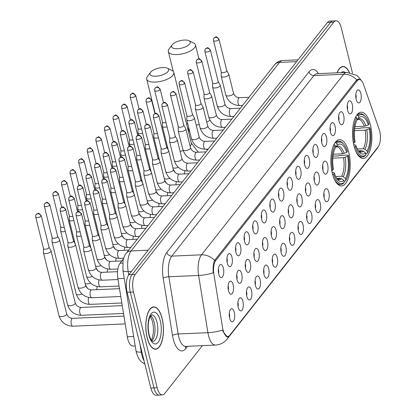 <?xml version="1.0" encoding="UTF-8"?>
<svg xmlns="http://www.w3.org/2000/svg" width="416" height="416" viewBox="0 0 416 416"><rect width="100%" height="100%" fill="white"/><g stroke="black" fill="none" stroke-linecap="round" stroke-linejoin="round"><path stroke-width="0.62" d="M348.764 152.381A23.14 9.63 87.5 0 0 339.524 139.703A23.14 9.63 87.5 0 0 332.322 173.264A23.14 9.63 87.5 0 0 341.562 185.936A23.14 9.63 87.5 0 0 348.764 152.381M370.417 124.873A23.14 9.63 87.5 0 0 361.176 112.2A23.14 9.63 87.5 0 0 353.974 145.756A23.14 9.63 87.5 0 0 363.215 158.434A23.14 9.63 87.5 0 0 370.417 124.873M347.599 110.271A6.547 2.725 -92.5 0 1 348.899 101.057A6.547 2.725 -92.5 0 1 352.253 104.359A6.547 2.725 -92.5 0 1 352.196 111.436A6.547 2.725 -92.5 0 1 349.456 113.641A6.547 2.725 -92.5 0 1 347.599 110.271M347.438 109.517A3.931 1.638 87.5 0 0 347.355 105.716A3.931 1.638 87.5 0 0 347.251 105.347M339.009 121.186A6.547 2.725 -92.5 0 1 340.309 111.977A6.547 2.725 -92.5 0 1 343.658 115.279A6.547 2.725 -92.5 0 1 343.606 122.351A6.547 2.725 -92.5 0 1 340.86 124.556A6.547 2.725 -92.5 0 1 339.009 121.186M338.842 120.432A3.931 1.638 87.5 0 0 338.764 116.636A3.931 1.638 87.5 0 0 338.66 116.262M330.413 132.106A6.547 2.725 -92.5 0 1 331.713 122.892A6.547 2.725 -92.5 0 1 335.067 126.194A6.547 2.725 -92.5 0 1 335.01 133.271A6.547 2.725 -92.5 0 1 332.27 135.47A6.547 2.725 -92.5 0 1 330.413 132.106M330.252 131.347A3.931 1.638 87.5 0 0 330.169 127.551A3.931 1.638 87.5 0 0 330.065 127.176M321.823 143.021A6.547 2.725 -92.5 0 1 323.123 133.806A6.547 2.725 -92.5 0 1 326.472 137.108A6.547 2.725 -92.5 0 1 326.42 144.186A6.547 2.725 -92.5 0 1 323.674 146.39A6.547 2.725 -92.5 0 1 321.823 143.021M321.656 142.262A3.931 1.638 87.5 0 0 321.578 138.466A3.931 1.638 87.5 0 0 321.474 138.091M313.227 153.936A6.547 2.725 -92.5 0 1 314.527 144.721A6.547 2.725 -92.5 0 1 317.881 148.023A6.547 2.725 -92.5 0 1 317.824 155.1A6.547 2.725 -92.5 0 1 315.084 157.305A6.547 2.725 -92.5 0 1 313.227 153.936M313.066 153.182A3.931 1.638 87.5 0 0 312.983 149.38A3.931 1.638 87.5 0 0 312.879 149.006M304.637 164.85A6.547 2.725 -92.5 0 1 305.937 155.636A6.547 2.725 -92.5 0 1 309.286 158.938A6.547 2.725 -92.5 0 1 309.228 166.015A6.547 2.725 -92.5 0 1 306.488 168.22A6.547 2.725 -92.5 0 1 304.637 164.85M304.47 164.096A3.931 1.638 87.5 0 0 304.392 160.295A3.931 1.638 87.5 0 0 304.288 159.926M296.041 175.765A6.547 2.725 -92.5 0 1 297.341 166.551A6.547 2.725 -92.5 0 1 300.695 169.858A6.547 2.725 -92.5 0 1 300.638 176.93A6.547 2.725 -92.5 0 1 297.898 179.135A6.547 2.725 -92.5 0 1 296.041 175.765M295.88 175.011A3.931 1.638 87.5 0 0 295.797 171.21A3.931 1.638 87.5 0 0 295.693 170.841M287.451 186.68A6.547 2.725 -92.5 0 1 288.751 177.471A6.547 2.725 -92.5 0 1 292.1 180.773A6.547 2.725 -92.5 0 1 292.042 187.845A6.547 2.725 -92.5 0 1 289.302 190.05A6.547 2.725 -92.5 0 1 287.451 186.68M287.284 185.926A3.931 1.638 87.5 0 0 287.206 182.13A3.931 1.638 87.5 0 0 287.102 181.756M278.855 197.6A6.547 2.725 -92.5 0 1 280.155 188.386A6.547 2.725 -92.5 0 1 283.509 191.688A6.547 2.725 -92.5 0 1 283.452 198.765A6.547 2.725 -92.5 0 1 280.712 200.964A6.547 2.725 -92.5 0 1 278.855 197.6M278.694 196.841A3.931 1.638 87.5 0 0 278.611 193.045A3.931 1.638 87.5 0 0 278.507 192.67M270.265 208.515A6.547 2.725 -92.5 0 1 271.565 199.3A6.547 2.725 -92.5 0 1 274.914 202.602A6.547 2.725 -92.5 0 1 274.856 209.68A6.547 2.725 -92.5 0 1 272.116 211.884A6.547 2.725 -92.5 0 1 270.265 208.515M270.098 207.756A3.931 1.638 87.5 0 0 270.02 203.96A3.931 1.638 87.5 0 0 269.916 203.585M261.669 219.43A6.547 2.725 -92.5 0 1 262.969 210.215A6.547 2.725 -92.5 0 1 266.323 213.517A6.547 2.725 -92.5 0 1 266.266 220.594A6.547 2.725 -92.5 0 1 263.526 222.799A6.547 2.725 -92.5 0 1 261.669 219.43M261.508 218.676A3.931 1.638 87.5 0 0 261.425 214.874A3.931 1.638 87.5 0 0 261.321 214.5M253.079 230.344A6.547 2.725 -92.5 0 1 254.379 221.13A6.547 2.725 -92.5 0 1 257.728 224.432A6.547 2.725 -92.5 0 1 257.67 231.509A6.547 2.725 -92.5 0 1 254.93 233.714A6.547 2.725 -92.5 0 1 253.079 230.344M252.912 229.59A3.931 1.638 87.5 0 0 252.834 225.789A3.931 1.638 87.5 0 0 252.73 225.42M244.483 241.259A6.547 2.725 -92.5 0 1 245.783 232.05A6.547 2.725 -92.5 0 1 249.137 235.352A6.547 2.725 -92.5 0 1 249.08 242.424A6.547 2.725 -92.5 0 1 246.34 244.629A6.547 2.725 -92.5 0 1 244.483 241.259M244.322 240.505A3.931 1.638 87.5 0 0 244.239 236.709A3.931 1.638 87.5 0 0 244.135 236.335M235.893 252.179A6.547 2.725 -92.5 0 1 237.193 242.965A6.547 2.725 -92.5 0 1 240.542 246.267A6.547 2.725 -92.5 0 1 240.484 253.339A6.547 2.725 -92.5 0 1 237.744 255.544A6.547 2.725 -92.5 0 1 235.893 252.179M235.726 251.42A3.931 1.638 87.5 0 0 235.648 247.624A3.931 1.638 87.5 0 0 235.544 247.25M227.297 263.094A6.547 2.725 -92.5 0 1 228.597 253.88A6.547 2.725 -92.5 0 1 231.951 257.182A6.547 2.725 -92.5 0 1 231.894 264.259A6.547 2.725 -92.5 0 1 229.154 266.458A6.547 2.725 -92.5 0 1 227.297 263.094M227.136 262.335A3.931 1.638 87.5 0 0 227.053 258.539A3.931 1.638 87.5 0 0 226.949 258.164M218.707 274.009A6.547 2.725 -92.5 0 1 220.007 264.794A6.547 2.725 -92.5 0 1 223.356 268.096A6.547 2.725 -92.5 0 1 223.298 275.174A6.547 2.725 -92.5 0 1 220.558 277.378A6.547 2.725 -92.5 0 1 218.707 274.009M218.54 273.25A3.931 1.638 87.5 0 0 218.462 269.454A3.931 1.638 87.5 0 0 218.358 269.079M356.195 99.356A6.547 2.725 -92.5 0 1 357.495 90.142A6.547 2.725 -92.5 0 1 360.849 93.444A6.547 2.725 -92.5 0 1 360.792 100.521A6.547 2.725 -92.5 0 1 358.046 102.726A6.547 2.725 -92.5 0 1 356.195 99.356M356.028 98.602A3.931 1.638 87.5 0 0 355.95 94.801A3.931 1.638 87.5 0 0 355.846 94.427M322.993 170.586A6.547 2.725 -92.5 0 1 324.298 161.372A6.547 2.725 -92.5 0 1 327.647 164.674A6.547 2.725 -92.5 0 1 327.59 171.751A6.547 2.725 -92.5 0 1 324.849 173.95A6.547 2.725 -92.5 0 1 322.993 170.586M322.832 169.827A3.931 1.638 87.5 0 0 322.754 166.031A3.931 1.638 87.5 0 0 322.65 165.656M314.402 181.501A6.547 2.725 -92.5 0 1 315.702 172.286A6.547 2.725 -92.5 0 1 319.056 175.588A6.547 2.725 -92.5 0 1 318.999 182.666A6.547 2.725 -92.5 0 1 316.259 184.87A6.547 2.725 -92.5 0 1 314.402 181.501M314.241 180.747A3.931 1.638 87.5 0 0 314.158 176.946A3.931 1.638 87.5 0 0 314.054 176.571M305.807 192.416A6.547 2.725 -92.5 0 1 307.112 183.201A6.547 2.725 -92.5 0 1 310.461 186.503A6.547 2.725 -92.5 0 1 310.404 193.58A6.547 2.725 -92.5 0 1 307.663 195.785A6.547 2.725 -92.5 0 1 305.807 192.416M305.646 191.662A3.931 1.638 87.5 0 0 305.568 187.86A3.931 1.638 87.5 0 0 305.464 187.486M297.216 203.33A6.547 2.725 -92.5 0 1 298.516 194.116A6.547 2.725 -92.5 0 1 301.87 197.423A6.547 2.725 -92.5 0 1 301.813 204.495A6.547 2.725 -92.5 0 1 299.073 206.7A6.547 2.725 -92.5 0 1 297.216 203.33M297.055 202.576A3.931 1.638 87.5 0 0 296.972 198.775A3.931 1.638 87.5 0 0 296.868 198.406M288.621 214.245A6.547 2.725 -92.5 0 1 289.926 205.036A6.547 2.725 -92.5 0 1 293.275 208.338A6.547 2.725 -92.5 0 1 293.218 215.41A6.547 2.725 -92.5 0 1 290.477 217.615A6.547 2.725 -92.5 0 1 288.621 214.245M288.46 213.491A3.931 1.638 87.5 0 0 288.382 209.695A3.931 1.638 87.5 0 0 288.278 209.321M280.03 225.165A6.547 2.725 -92.5 0 1 281.33 215.951A6.547 2.725 -92.5 0 1 284.684 219.253A6.547 2.725 -92.5 0 1 284.627 226.33A6.547 2.725 -92.5 0 1 281.887 228.53A6.547 2.725 -92.5 0 1 280.03 225.165M279.869 224.406A3.931 1.638 87.5 0 0 279.786 220.61A3.931 1.638 87.5 0 0 279.682 220.236M271.435 236.08A6.547 2.725 -92.5 0 1 272.74 226.866A6.547 2.725 -92.5 0 1 276.089 230.168A6.547 2.725 -92.5 0 1 276.032 237.245A6.547 2.725 -92.5 0 1 273.291 239.45A6.547 2.725 -92.5 0 1 271.435 236.08M271.274 235.321A3.931 1.638 87.5 0 0 271.196 231.525A3.931 1.638 87.5 0 0 271.092 231.15M262.844 246.995A6.547 2.725 -92.5 0 1 264.144 237.78A6.547 2.725 -92.5 0 1 267.498 241.082A6.547 2.725 -92.5 0 1 267.441 248.16A6.547 2.725 -92.5 0 1 264.701 250.364A6.547 2.725 -92.5 0 1 262.844 246.995M262.683 246.241A3.931 1.638 87.5 0 0 262.6 242.44A3.931 1.638 87.5 0 0 262.496 242.065M254.249 257.91A6.547 2.725 -92.5 0 1 255.554 248.695A6.547 2.725 -92.5 0 1 258.903 251.997A6.547 2.725 -92.5 0 1 258.846 259.074A6.547 2.725 -92.5 0 1 256.105 261.279A6.547 2.725 -92.5 0 1 254.249 257.91M254.088 257.156A3.931 1.638 87.5 0 0 254.01 253.354A3.931 1.638 87.5 0 0 253.906 252.985M245.658 268.824A6.547 2.725 -92.5 0 1 246.958 259.615A6.547 2.725 -92.5 0 1 250.312 262.917A6.547 2.725 -92.5 0 1 250.255 269.989A6.547 2.725 -92.5 0 1 247.515 272.194A6.547 2.725 -92.5 0 1 245.658 268.824M245.497 268.07A3.931 1.638 87.5 0 0 245.414 264.274A3.931 1.638 87.5 0 0 245.31 263.9M237.063 279.739A6.547 2.725 -92.5 0 1 238.368 270.53A6.547 2.725 -92.5 0 1 241.717 273.832A6.547 2.725 -92.5 0 1 241.66 280.904A6.547 2.725 -92.5 0 1 238.919 283.109A6.547 2.725 -92.5 0 1 237.063 279.739M236.902 278.985A3.931 1.638 87.5 0 0 236.824 275.189A3.931 1.638 87.5 0 0 236.72 274.815M228.472 290.659A6.547 2.725 -92.5 0 1 229.772 281.445A6.547 2.725 -92.5 0 1 233.126 284.747A6.547 2.725 -92.5 0 1 233.069 291.824A6.547 2.725 -92.5 0 1 230.329 294.024A6.547 2.725 -92.5 0 1 228.472 290.659M228.311 289.9A3.931 1.638 87.5 0 0 228.228 286.104A3.931 1.638 87.5 0 0 228.124 285.73M324.168 198.151A6.547 2.725 -92.5 0 1 325.473 188.937A6.547 2.725 -92.5 0 1 328.822 192.239A6.547 2.725 -92.5 0 1 328.765 199.316A6.547 2.725 -92.5 0 1 326.024 201.516A6.547 2.725 -92.5 0 1 324.168 198.151M324.007 197.392A3.931 1.638 87.5 0 0 323.929 193.596A3.931 1.638 87.5 0 0 323.825 193.222M315.578 209.066A6.547 2.725 -92.5 0 1 316.878 199.852A6.547 2.725 -92.5 0 1 320.232 203.154A6.547 2.725 -92.5 0 1 320.174 210.231A6.547 2.725 -92.5 0 1 317.434 212.436A6.547 2.725 -92.5 0 1 315.578 209.066M315.411 208.307A3.931 1.638 87.5 0 0 315.333 204.511A3.931 1.638 87.5 0 0 315.229 204.136M306.982 219.981A6.547 2.725 -92.5 0 1 308.287 210.766A6.547 2.725 -92.5 0 1 311.636 214.068A6.547 2.725 -92.5 0 1 311.579 221.146A6.547 2.725 -92.5 0 1 308.838 223.35A6.547 2.725 -92.5 0 1 306.982 219.981M306.821 219.227A3.931 1.638 87.5 0 0 306.743 215.426A3.931 1.638 87.5 0 0 306.639 215.051M298.392 230.896A6.547 2.725 -92.5 0 1 299.692 221.681A6.547 2.725 -92.5 0 1 303.046 224.988A6.547 2.725 -92.5 0 1 302.988 232.06A6.547 2.725 -92.5 0 1 300.248 234.265A6.547 2.725 -92.5 0 1 298.392 230.896M298.225 230.142A3.931 1.638 87.5 0 0 298.147 226.34A3.931 1.638 87.5 0 0 298.043 225.971M289.796 241.81A6.547 2.725 -92.5 0 1 291.101 232.601A6.547 2.725 -92.5 0 1 294.45 235.903A6.547 2.725 -92.5 0 1 294.393 242.975A6.547 2.725 -92.5 0 1 291.652 245.18A6.547 2.725 -92.5 0 1 289.796 241.81M289.635 241.056A3.931 1.638 87.5 0 0 289.557 237.26A3.931 1.638 87.5 0 0 289.453 236.886M281.206 252.73A6.547 2.725 -92.5 0 1 282.506 243.516A6.547 2.725 -92.5 0 1 285.86 246.818A6.547 2.725 -92.5 0 1 285.802 253.895A6.547 2.725 -92.5 0 1 283.062 256.095A6.547 2.725 -92.5 0 1 281.206 252.73M281.039 251.971A3.931 1.638 87.5 0 0 280.961 248.175A3.931 1.638 87.5 0 0 280.857 247.801M272.61 263.645A6.547 2.725 -92.5 0 1 273.915 254.431A6.547 2.725 -92.5 0 1 277.264 257.733A6.547 2.725 -92.5 0 1 277.207 264.81A6.547 2.725 -92.5 0 1 274.466 267.015A6.547 2.725 -92.5 0 1 272.61 263.645M272.449 262.886A3.931 1.638 87.5 0 0 272.371 259.09A3.931 1.638 87.5 0 0 272.267 258.716M264.02 274.56A6.547 2.725 -92.5 0 1 265.32 265.346A6.547 2.725 -92.5 0 1 268.674 268.648A6.547 2.725 -92.5 0 1 268.616 275.725A6.547 2.725 -92.5 0 1 265.876 277.93A6.547 2.725 -92.5 0 1 264.02 274.56M263.853 273.806A3.931 1.638 87.5 0 0 263.775 270.005A3.931 1.638 87.5 0 0 263.671 269.63M255.424 285.475A6.547 2.725 -92.5 0 1 256.729 276.26A6.547 2.725 -92.5 0 1 260.078 279.562A6.547 2.725 -92.5 0 1 260.021 286.64A6.547 2.725 -92.5 0 1 257.28 288.844A6.547 2.725 -92.5 0 1 255.424 285.475M255.263 284.721A3.931 1.638 87.5 0 0 255.18 280.92A3.931 1.638 87.5 0 0 255.081 280.55M246.834 296.39A6.547 2.725 -92.5 0 1 248.134 287.175A6.547 2.725 -92.5 0 1 251.488 290.482A6.547 2.725 -92.5 0 1 251.43 297.554A6.547 2.725 -92.5 0 1 248.69 299.759A6.547 2.725 -92.5 0 1 246.834 296.39M246.667 295.636A3.931 1.638 87.5 0 0 246.589 291.834A3.931 1.638 87.5 0 0 246.485 291.465M238.238 307.304A6.547 2.725 -92.5 0 1 239.543 298.095A6.547 2.725 -92.5 0 1 242.892 301.397A6.547 2.725 -92.5 0 1 242.835 308.469A6.547 2.725 -92.5 0 1 240.094 310.674A6.547 2.725 -92.5 0 1 238.238 307.304M238.077 306.55A3.931 1.638 87.5 0 0 237.994 302.754A3.931 1.638 87.5 0 0 237.895 302.38M229.648 318.224A6.547 2.725 -92.5 0 1 230.948 309.01A6.547 2.725 -92.5 0 1 234.302 312.312A6.547 2.725 -92.5 0 1 234.244 319.389A6.547 2.725 -92.5 0 1 231.504 321.589A6.547 2.725 -92.5 0 1 229.648 318.224M229.481 317.465A3.931 1.638 87.5 0 0 229.403 313.669A3.931 1.638 87.5 0 0 229.299 313.295M379.179 129.303A11.788 4.909 -92.5 0 1 379.694 131.045A11.788 4.909 -92.5 0 1 378.108 146.874L229.819 335.239A11.788 4.909 -92.5 0 1 227.739 336.508A11.788 4.909 -92.5 0 1 222.643 328.146L213.886 274.305A11.788 4.909 -92.5 0 1 215.862 260.38L357.198 80.839A11.788 4.909 -92.5 0 1 359.278 79.57A11.788 4.909 -92.5 0 1 363.47 84.287L379.179 129.303M135.21 345.951L132.98 346.05A13.099 5.455 -92.5 0 1 127.322 336.757L117.874 278.678A13.099 5.455 -92.5 0 1 120.068 263.208L123.432 258.929M349.45 72.493A21.174 8.814 87.5 0 0 342.93 66.513A21.174 8.814 87.5 0 0 337.043 72.805M162.146 318.495A21.174 8.814 87.5 0 0 153.696 306.899A21.174 8.814 87.5 0 0 147.103 337.61A21.174 8.814 87.5 0 0 155.558 349.206A21.174 8.814 87.5 0 0 162.146 318.495M229.2 335.858L227.458 337.111L223.075 331.604L222.57 330.044A15.283 3.786 170.8 0 1 207.912 332.675L198.604 275.444A17.462 7.27 -92.5 0 1 201.526 254.816L343.668 74.256A15.283 12.511 38.2 0 1 356.751 79.846L358.556 79.113L360.568 79.919M352.513 73.206L341.318 27.976A13.099 5.455 87.5 0 0 336.086 20.8L329.742 21.081A13.099 5.455 87.5 0 0 327.428 22.49L128.892 274.69A13.099 5.455 87.5 0 0 127.124 292.282L150.821 388.024L153.993 387.889A13.099 5.455 87.5 0 0 159.224 395.06A13.099 5.455 87.5 0 1 153.993 387.889L130.302 292.141L153.993 387.889L157.165 387.748A13.099 5.455 87.5 0 0 162.396 394.919A13.099 5.455 87.5 0 0 164.71 393.51L202.394 345.639M128.892 274.69L132.064 274.555A13.099 5.455 87.5 0 0 130.302 292.141A13.099 5.455 87.5 0 1 132.064 274.555L330.606 22.35L132.064 274.555L135.236 274.414A13.099 5.455 87.5 0 0 133.474 292.001L157.165 387.748M332.914 20.94A13.099 5.455 87.5 0 0 330.606 22.35A13.099 5.455 87.5 0 1 332.914 20.94M214.614 260.411A15.283 12.511 -141.8 0 0 201.526 254.816L171.782 256.126A17.462 7.27 87.5 0 0 168.86 276.754L198.604 275.444A15.283 3.786 170.8 0 0 213.21 272.828C212.831 267.649 213.299 263.51 214.614 260.411L356.751 79.846M336.086 20.8A13.099 5.455 87.5 0 0 333.778 22.209L135.236 274.414M150.821 388.024A13.099 5.455 87.5 0 0 156.052 395.2L162.396 394.919M349.315 72.472A20.956 8.726 87.5 0 0 342.935 66.732A20.956 8.726 87.5 0 0 337.173 72.8M147.181 337.511A20.956 8.726 87.5 0 0 155.548 348.988A20.956 8.726 87.5 0 0 162.074 318.594A20.956 8.726 87.5 0 0 153.702 307.117A20.956 8.726 87.5 0 0 147.181 337.511M172.208 44.767A9.604 3.801 -13.9 0 0 172.13 44.876A9.604 3.801 -13.9 0 0 177.632 48.714A9.604 3.801 -13.9 0 0 189.66 44.002A9.604 3.801 -13.9 0 0 188.958 40.711A9.604 3.801 -13.9 0 0 180.138 40.664A9.604 3.801 -13.9 0 0 172.208 44.767M188.958 40.711L193.565 42.936A13.972 5.528 166.1 0 1 195.463 44.923A13.972 5.528 166.1 0 1 194.589 47.715A13.972 5.528 166.1 0 1 180.029 54.278A13.972 5.528 166.1 0 1 168.34 51.631A13.972 5.528 166.1 0 1 169.088 48.994A13.972 5.528 166.1 0 1 169.208 48.833M354.936 126.693L364.203 126.287L368.342 124.956A18.772 7.816 87.5 0 0 358.857 117.707L358.415 115.908L357.427 115.159L356.72 115.19M354.645 128.632L360.09 128.393L361.052 127.946L369.538 127.572L370.022 127.936A20.784 8.653 87.5 0 1 367.531 152.755L366.933 153.572L365.711 153.624M355.17 149.687A21.653 9.017 87.5 0 0 362.357 156.983A21.653 9.017 87.5 0 0 365.383 155.542L365.981 154.726A20.784 8.653 87.5 0 1 355.337 146.588L354.229 147.02M353.267 143.13L354.375 142.698A20.784 8.653 87.5 0 1 356.86 117.879L355.878 117.13A21.653 9.017 87.5 0 0 353.933 121.618M355.878 117.13L355.576 117.14M368.342 124.956L369.06 124.041A20.784 8.653 87.5 0 0 365.342 116.683L364.681 115.934A21.653 9.017 87.5 0 0 360.448 113.719A21.653 9.017 87.5 0 0 357.427 115.159M365.342 116.683A20.784 8.653 87.5 0 0 358.415 115.908M355.337 146.588L356.054 145.678A18.772 7.816 87.5 0 0 359.356 152.147A18.772 7.816 87.5 0 0 365.534 152.922L365.981 154.726M356.86 117.879L357.308 119.678A18.772 7.816 87.5 0 0 355.092 141.783L354.375 142.698M365.534 152.922L363.298 151.221L361.754 150.712L358.384 150.857M353.714 144.628L354.962 144.856L356.054 145.678M358.857 117.707L357.276 119.813L358.285 119.319A16.156 6.724 87.5 0 1 364.203 126.287M367.531 152.755L367.084 150.951A18.772 7.816 87.5 0 0 369.304 128.846L370.022 127.936M357.349 149.001L363.303 148.741L364.848 149.256L367.084 150.951M369.304 128.846L365.165 130.177L354.453 130.65M150.556 72.275A9.604 3.801 -13.9 0 0 150.478 72.384A9.604 3.801 -13.9 0 0 155.979 76.222A9.604 3.801 -13.9 0 0 168.007 71.505A9.604 3.801 -13.9 0 0 167.305 68.219A9.604 3.801 -13.9 0 0 158.486 68.172A9.604 3.801 -13.9 0 0 150.556 72.275M167.305 68.219L171.912 70.439A13.972 5.528 166.1 0 1 173.81 72.426A13.972 5.528 166.1 0 1 172.936 75.223A13.972 5.528 166.1 0 1 158.376 81.786A13.972 5.528 166.1 0 1 146.682 79.139A13.972 5.528 166.1 0 1 147.436 76.497A13.972 5.528 166.1 0 1 147.555 76.341M333.284 154.201L342.55 153.795L346.684 152.459A18.772 7.816 87.5 0 0 337.204 145.215L336.757 143.411L335.774 142.667L335.067 142.693M332.992 156.135L338.437 155.896L339.399 155.454L347.885 155.08L348.369 155.438A20.784 8.653 87.5 0 1 345.878 180.258L345.28 181.08L344.058 181.132M333.518 177.195A21.653 9.017 87.5 0 0 340.704 184.491A21.653 9.017 87.5 0 0 343.73 183.05L344.328 182.229A20.784 8.653 87.5 0 1 333.684 174.096L332.576 174.528M331.614 170.633L332.722 170.201A20.784 8.653 87.5 0 1 335.208 145.382L334.22 144.633A21.653 9.017 87.5 0 0 332.28 149.12M334.22 144.633L333.923 144.648M346.684 152.459L347.407 151.549A20.784 8.653 87.5 0 0 343.689 144.191L343.028 143.442A21.653 9.017 87.5 0 0 338.796 141.222A21.653 9.017 87.5 0 0 335.774 142.667M343.689 144.191A20.784 8.653 87.5 0 0 336.757 143.411M333.684 174.096L334.402 173.181A18.772 7.816 87.5 0 0 337.704 179.655A18.772 7.816 87.5 0 0 343.881 180.43L344.328 182.229M335.208 145.382L335.655 147.186A18.772 7.816 87.5 0 0 333.44 169.291L332.722 170.201M343.881 180.43L341.645 178.729L340.101 178.214L336.731 178.365M332.062 172.136L333.31 172.359L334.402 173.181M337.204 145.215L335.618 147.316L336.632 146.822A16.156 6.724 87.5 0 1 342.55 153.795M345.878 180.258L345.431 178.459A18.772 7.816 87.5 0 0 347.651 156.354L348.369 155.438M335.691 176.509L341.65 176.244L343.195 176.758L345.431 178.459M347.651 156.354L343.512 157.685L332.8 158.158M138.044 128.492L137.946 132.538A3.931 1.555 -13.9 0 0 137.961 132.704A3.931 1.555 -13.9 0 0 140.379 133.536A3.931 1.555 -13.9 0 0 142.62 133.141M138.044 128.43A2.839 1.123 -13.9 0 0 138.06 128.549A2.839 1.123 -13.9 0 0 139.807 129.147A2.839 1.123 -13.9 0 0 141.549 128.825M129.449 139.407L129.35 143.452A3.931 1.555 -13.9 0 0 129.371 143.619A3.931 1.555 -13.9 0 0 131.789 144.451A3.931 1.555 -13.9 0 0 134.025 144.056M129.454 139.344A2.839 1.123 -13.9 0 0 129.464 139.464A2.839 1.123 -13.9 0 0 131.212 140.067A2.839 1.123 -13.9 0 0 132.959 139.74M120.858 150.322L120.76 154.367A3.931 1.555 -13.9 0 0 120.775 154.534A3.931 1.555 -13.9 0 0 123.193 155.366A3.931 1.555 -13.9 0 0 125.434 154.976M120.858 150.259A2.839 1.123 -13.9 0 0 120.874 150.384A2.839 1.123 -13.9 0 0 122.621 150.982A2.839 1.123 -13.9 0 0 124.363 150.66M112.263 161.236L112.164 165.282A3.931 1.555 -13.9 0 0 112.185 165.454A3.931 1.555 -13.9 0 0 114.603 166.28A3.931 1.555 -13.9 0 0 116.839 165.89M112.268 161.174A2.839 1.123 -13.9 0 0 112.278 161.299A2.839 1.123 -13.9 0 0 114.026 161.897A2.839 1.123 -13.9 0 0 115.773 161.574M103.672 172.156L103.574 176.197A3.931 1.555 -13.9 0 0 103.589 176.368A3.931 1.555 -13.9 0 0 106.007 177.195A3.931 1.555 -13.9 0 0 108.248 176.805M103.672 172.094A2.839 1.123 -13.9 0 0 103.688 172.214A2.839 1.123 -13.9 0 0 105.435 172.812A2.839 1.123 -13.9 0 0 107.177 172.489M95.077 183.071L94.978 187.117A3.931 1.555 -13.9 0 0 94.999 187.283A3.931 1.555 -13.9 0 0 97.417 188.11A3.931 1.555 -13.9 0 0 99.653 187.72M95.082 183.009A2.839 1.123 -13.9 0 0 95.092 183.128A2.839 1.123 -13.9 0 0 96.84 183.726A2.839 1.123 -13.9 0 0 98.587 183.404M86.486 193.986L86.388 198.032A3.931 1.555 -13.9 0 0 86.403 198.198A3.931 1.555 -13.9 0 0 88.821 199.03A3.931 1.555 -13.9 0 0 91.062 198.635M86.486 193.924A2.839 1.123 -13.9 0 0 86.502 194.043A2.839 1.123 -13.9 0 0 88.249 194.641A2.839 1.123 -13.9 0 0 89.991 194.319M77.891 204.901L77.792 208.946A3.931 1.555 -13.9 0 0 77.813 209.113A3.931 1.555 -13.9 0 0 80.231 209.945A3.931 1.555 -13.9 0 0 82.467 209.55M77.896 204.838A2.839 1.123 -13.9 0 0 77.906 204.958A2.839 1.123 -13.9 0 0 79.654 205.561A2.839 1.123 -13.9 0 0 81.401 205.234M69.3 215.816L69.202 219.861A3.931 1.555 -13.9 0 0 69.217 220.033A3.931 1.555 -13.9 0 0 71.635 220.86A3.931 1.555 -13.9 0 0 73.876 220.47M69.3 215.753A2.839 1.123 -13.9 0 0 69.316 215.878A2.839 1.123 -13.9 0 0 71.063 216.476A2.839 1.123 -13.9 0 0 72.805 216.154M60.705 226.73L60.606 230.776A3.931 1.555 -13.9 0 0 60.627 230.948A3.931 1.555 -13.9 0 0 63.045 231.774A3.931 1.555 -13.9 0 0 65.281 231.384M60.71 226.668A2.839 1.123 -13.9 0 0 60.72 226.793A2.839 1.123 -13.9 0 0 62.468 227.391A2.839 1.123 -13.9 0 0 64.215 227.068M52.114 237.65L52.016 241.696A3.931 1.555 -13.9 0 0 52.031 241.862A3.931 1.555 -13.9 0 0 54.449 242.689A3.931 1.555 -13.9 0 0 59.415 240.76A3.931 1.555 -13.9 0 0 59.66 239.975A3.931 1.555 -13.9 0 0 59.597 239.819L57.621 236.283M52.114 237.588A2.839 1.123 -13.9 0 0 52.13 237.708A2.839 1.123 -13.9 0 0 53.877 238.306A2.839 1.123 -13.9 0 0 57.46 236.912A2.839 1.123 -13.9 0 0 57.637 236.345A2.839 1.123 -13.9 0 0 57.595 236.231M43.519 248.565L43.42 252.611A3.931 1.555 -13.9 0 0 43.441 252.777A3.931 1.555 -13.9 0 0 45.859 253.609A3.931 1.555 -13.9 0 0 50.825 251.675A3.931 1.555 -13.9 0 0 51.069 250.89A3.931 1.555 -13.9 0 0 51.007 250.734L49.031 247.203M43.524 248.503A2.839 1.123 -13.9 0 0 43.534 248.622A2.839 1.123 -13.9 0 0 45.282 249.22A2.839 1.123 -13.9 0 0 48.87 247.827A2.839 1.123 -13.9 0 0 49.046 247.26A2.839 1.123 -13.9 0 0 49 247.146M162.49 122.148L162.386 126.194A3.931 1.555 -13.9 0 0 162.406 126.36A3.931 1.555 -13.9 0 0 164.824 127.187A3.931 1.555 -13.9 0 0 167.06 126.797M162.49 122.086A2.839 1.123 -13.9 0 0 162.5 122.205A2.839 1.123 -13.9 0 0 164.247 122.803A2.839 1.123 -13.9 0 0 165.994 122.481M153.894 133.063L153.795 137.108A3.931 1.555 -13.9 0 0 153.811 137.275A3.931 1.555 -13.9 0 0 156.229 138.107A3.931 1.555 -13.9 0 0 158.47 137.712M153.894 133A2.839 1.123 -13.9 0 0 153.91 133.12A2.839 1.123 -13.9 0 0 155.657 133.718A2.839 1.123 -13.9 0 0 157.399 133.396M145.304 143.978L145.2 148.023A3.931 1.555 -13.9 0 0 145.22 148.19A3.931 1.555 -13.9 0 0 147.638 149.022A3.931 1.555 -13.9 0 0 149.874 148.626M145.304 143.915A2.839 1.123 -13.9 0 0 145.314 144.035A2.839 1.123 -13.9 0 0 147.061 144.638A2.839 1.123 -13.9 0 0 148.808 144.31M136.708 154.892L136.609 158.938A3.931 1.555 -13.9 0 0 136.625 159.104A3.931 1.555 -13.9 0 0 139.043 159.936A3.931 1.555 -13.9 0 0 141.284 159.541M136.708 154.83A2.839 1.123 -13.9 0 0 136.724 154.955A2.839 1.123 -13.9 0 0 138.471 155.553A2.839 1.123 -13.9 0 0 140.213 155.225M128.118 165.807L128.014 169.853A3.931 1.555 -13.9 0 0 128.034 170.024A3.931 1.555 -13.9 0 0 130.452 170.851A3.931 1.555 -13.9 0 0 132.688 170.461M128.118 165.745A2.839 1.123 -13.9 0 0 128.128 165.87A2.839 1.123 -13.9 0 0 129.875 166.468A2.839 1.123 -13.9 0 0 131.622 166.145M119.522 176.727L119.423 180.768A3.931 1.555 -13.9 0 0 119.439 180.939A3.931 1.555 -13.9 0 0 121.857 181.766A3.931 1.555 -13.9 0 0 124.098 181.376M119.522 176.665A2.839 1.123 -13.9 0 0 119.538 176.784A2.839 1.123 -13.9 0 0 121.285 177.382A2.839 1.123 -13.9 0 0 123.027 177.06M110.926 187.642L110.828 191.688A3.931 1.555 -13.9 0 0 110.848 191.854A3.931 1.555 -13.9 0 0 113.266 192.681A3.931 1.555 -13.9 0 0 115.502 192.291M110.932 187.58A2.839 1.123 -13.9 0 0 110.942 187.699A2.839 1.123 -13.9 0 0 112.689 188.297A2.839 1.123 -13.9 0 0 114.436 187.975M102.336 198.557L102.237 202.602A3.931 1.555 -13.9 0 0 102.253 202.769A3.931 1.555 -13.9 0 0 104.671 203.601A3.931 1.555 -13.9 0 0 106.912 203.206M102.336 198.494A2.839 1.123 -13.9 0 0 102.352 198.614A2.839 1.123 -13.9 0 0 104.099 199.212A2.839 1.123 -13.9 0 0 105.841 198.89M93.74 209.472L93.642 213.517A3.931 1.555 -13.9 0 0 93.662 213.684A3.931 1.555 -13.9 0 0 96.08 214.516A3.931 1.555 -13.9 0 0 98.316 214.12M93.746 209.409A2.839 1.123 -13.9 0 0 93.756 209.529A2.839 1.123 -13.9 0 0 95.503 210.132A2.839 1.123 -13.9 0 0 97.25 209.804M85.15 220.386L85.051 224.432A3.931 1.555 -13.9 0 0 85.067 224.598A3.931 1.555 -13.9 0 0 87.485 225.43A3.931 1.555 -13.9 0 0 89.726 225.04M85.15 220.324A2.839 1.123 -13.9 0 0 85.166 220.449A2.839 1.123 -13.9 0 0 86.913 221.047A2.839 1.123 -13.9 0 0 88.655 220.724M76.554 231.301L76.456 235.347A3.931 1.555 -13.9 0 0 76.476 235.518A3.931 1.555 -13.9 0 0 78.894 236.345A3.931 1.555 -13.9 0 0 81.13 235.955M76.56 231.239A2.839 1.123 -13.9 0 0 76.57 231.364A2.839 1.123 -13.9 0 0 78.317 231.962A2.839 1.123 -13.9 0 0 80.064 231.639M67.964 242.221L67.865 246.262A3.931 1.555 -13.9 0 0 67.881 246.433A3.931 1.555 -13.9 0 0 70.299 247.26A3.931 1.555 -13.9 0 0 75.265 245.331A3.931 1.555 -13.9 0 0 75.509 244.546A3.931 1.555 -13.9 0 0 75.447 244.39L73.471 240.854M67.964 242.159A2.839 1.123 -13.9 0 0 67.98 242.278A2.839 1.123 -13.9 0 0 69.727 242.876A2.839 1.123 -13.9 0 0 73.31 241.483A2.839 1.123 -13.9 0 0 73.486 240.916A2.839 1.123 -13.9 0 0 73.445 240.802M221.276 72.02L221.172 76.066A3.931 1.555 -13.9 0 0 221.192 76.232A3.931 1.555 -13.9 0 0 223.61 77.064A3.931 1.555 -13.9 0 0 228.576 75.135A3.931 1.555 -13.9 0 0 228.821 74.344A3.931 1.555 -13.9 0 0 228.758 74.188L226.782 70.658M221.276 71.958A2.839 1.123 -13.9 0 0 221.286 72.082A2.839 1.123 -13.9 0 0 223.033 72.68A2.839 1.123 -13.9 0 0 226.621 71.287A2.839 1.123 -13.9 0 0 226.798 70.715A2.839 1.123 -13.9 0 0 226.751 70.606M212.68 82.935L212.581 86.98A3.931 1.555 -13.9 0 0 212.597 87.152A3.931 1.555 -13.9 0 0 215.015 87.979A3.931 1.555 -13.9 0 0 219.981 86.05A3.931 1.555 -13.9 0 0 220.225 85.264A3.931 1.555 -13.9 0 0 220.163 85.103L218.192 81.572M212.68 82.872A2.839 1.123 -13.9 0 0 212.696 82.997A2.839 1.123 -13.9 0 0 214.443 83.595A2.839 1.123 -13.9 0 0 218.026 82.202A2.839 1.123 -13.9 0 0 218.202 81.635A2.839 1.123 -13.9 0 0 218.161 81.52M204.09 93.855L203.986 97.9A3.931 1.555 -13.9 0 0 204.006 98.067A3.931 1.555 -13.9 0 0 206.424 98.894A3.931 1.555 -13.9 0 0 211.39 96.964A3.931 1.555 -13.9 0 0 211.635 96.179A3.931 1.555 -13.9 0 0 211.572 96.023L209.596 92.487M204.09 93.792A2.839 1.123 -13.9 0 0 204.1 93.912A2.839 1.123 -13.9 0 0 205.847 94.51A2.839 1.123 -13.9 0 0 209.435 93.116A2.839 1.123 -13.9 0 0 209.612 92.55A2.839 1.123 -13.9 0 0 209.565 92.435M195.494 104.77L195.395 108.815A3.931 1.555 -13.9 0 0 195.411 108.982A3.931 1.555 -13.9 0 0 197.829 109.814A3.931 1.555 -13.9 0 0 202.795 107.879A3.931 1.555 -13.9 0 0 203.039 107.094A3.931 1.555 -13.9 0 0 202.977 106.938L201.006 103.407M195.494 104.707A2.839 1.123 -13.9 0 0 195.51 104.827A2.839 1.123 -13.9 0 0 197.257 105.425A2.839 1.123 -13.9 0 0 200.84 104.031A2.839 1.123 -13.9 0 0 201.016 103.464A2.839 1.123 -13.9 0 0 200.975 103.35M186.904 115.684L186.8 119.73A3.931 1.555 -13.9 0 0 186.82 119.896A3.931 1.555 -13.9 0 0 189.238 120.728A3.931 1.555 -13.9 0 0 194.204 118.794A3.931 1.555 -13.9 0 0 194.449 118.009A3.931 1.555 -13.9 0 0 194.386 117.853L192.41 114.322M186.904 115.622A2.839 1.123 -13.9 0 0 186.914 115.742A2.839 1.123 -13.9 0 0 188.661 116.34A2.839 1.123 -13.9 0 0 192.249 114.946A2.839 1.123 -13.9 0 0 192.426 114.379A2.839 1.123 -13.9 0 0 192.379 114.265M178.308 126.599L178.209 130.645A3.931 1.555 -13.9 0 0 178.225 130.811A3.931 1.555 -13.9 0 0 180.643 131.643A3.931 1.555 -13.9 0 0 185.609 129.714A3.931 1.555 -13.9 0 0 185.853 128.924A3.931 1.555 -13.9 0 0 185.791 128.768L183.82 125.237M178.308 126.537A2.839 1.123 -13.9 0 0 178.324 126.656A2.839 1.123 -13.9 0 0 180.071 127.26A2.839 1.123 -13.9 0 0 183.654 125.866A2.839 1.123 -13.9 0 0 183.83 125.294A2.839 1.123 -13.9 0 0 183.789 125.18M169.718 137.514L169.614 141.56A3.931 1.555 -13.9 0 0 169.634 141.731A3.931 1.555 -13.9 0 0 172.052 142.558A3.931 1.555 -13.9 0 0 177.018 140.629A3.931 1.555 -13.9 0 0 177.263 139.844A3.931 1.555 -13.9 0 0 177.2 139.682L175.224 136.152M169.718 137.452A2.839 1.123 -13.9 0 0 169.728 137.576A2.839 1.123 -13.9 0 0 171.475 138.174A2.839 1.123 -13.9 0 0 175.063 136.781A2.839 1.123 -13.9 0 0 175.24 136.209A2.839 1.123 -13.9 0 0 175.193 136.1M161.122 148.429L161.023 152.474A3.931 1.555 -13.9 0 0 161.039 152.646A3.931 1.555 -13.9 0 0 163.457 153.473A3.931 1.555 -13.9 0 0 168.423 151.544A3.931 1.555 -13.9 0 0 168.667 150.758A3.931 1.555 -13.9 0 0 168.605 150.597L166.634 147.066M161.122 148.366A2.839 1.123 -13.9 0 0 161.138 148.491A2.839 1.123 -13.9 0 0 162.885 149.089A2.839 1.123 -13.9 0 0 166.468 147.696A2.839 1.123 -13.9 0 0 166.644 147.129A2.839 1.123 -13.9 0 0 166.603 147.014M152.532 159.349L152.428 163.394A3.931 1.555 -13.9 0 0 152.448 163.561A3.931 1.555 -13.9 0 0 154.866 164.388A3.931 1.555 -13.9 0 0 159.832 162.458A3.931 1.555 -13.9 0 0 160.077 161.673A3.931 1.555 -13.9 0 0 160.014 161.517L158.038 157.981M152.532 159.286A2.839 1.123 -13.9 0 0 152.542 159.406A2.839 1.123 -13.9 0 0 154.289 160.004A2.839 1.123 -13.9 0 0 157.877 158.61A2.839 1.123 -13.9 0 0 158.054 158.044A2.839 1.123 -13.9 0 0 158.007 157.929M143.936 170.264L143.837 174.309A3.931 1.555 -13.9 0 0 143.853 174.476A3.931 1.555 -13.9 0 0 146.271 175.308A3.931 1.555 -13.9 0 0 151.237 173.373A3.931 1.555 -13.9 0 0 151.481 172.588A3.931 1.555 -13.9 0 0 151.419 172.432L149.448 168.901M143.936 170.201A2.839 1.123 -13.9 0 0 143.952 170.321A2.839 1.123 -13.9 0 0 145.699 170.919A2.839 1.123 -13.9 0 0 149.282 169.525A2.839 1.123 -13.9 0 0 149.458 168.958A2.839 1.123 -13.9 0 0 149.417 168.844M135.34 181.178L135.242 185.224A3.931 1.555 -13.9 0 0 135.262 185.39A3.931 1.555 -13.9 0 0 137.68 186.222A3.931 1.555 -13.9 0 0 142.646 184.293A3.931 1.555 -13.9 0 0 142.891 183.503A3.931 1.555 -13.9 0 0 142.828 183.347L140.852 179.816M135.346 181.116A2.839 1.123 -13.9 0 0 135.356 181.236A2.839 1.123 -13.9 0 0 137.103 181.839A2.839 1.123 -13.9 0 0 140.691 180.44A2.839 1.123 -13.9 0 0 140.868 179.873A2.839 1.123 -13.9 0 0 140.821 179.759M126.75 192.093L126.651 196.139A3.931 1.555 -13.9 0 0 126.667 196.305A3.931 1.555 -13.9 0 0 129.085 197.137A3.931 1.555 -13.9 0 0 134.051 195.208A3.931 1.555 -13.9 0 0 134.295 194.418A3.931 1.555 -13.9 0 0 134.233 194.262L132.262 190.731M126.75 192.031A2.839 1.123 -13.9 0 0 126.766 192.156A2.839 1.123 -13.9 0 0 128.513 192.754A2.839 1.123 -13.9 0 0 132.096 191.36A2.839 1.123 -13.9 0 0 132.272 190.788A2.839 1.123 -13.9 0 0 132.231 190.679M118.154 203.008L118.056 207.054A3.931 1.555 -13.9 0 0 118.076 207.225A3.931 1.555 -13.9 0 0 120.494 208.052A3.931 1.555 -13.9 0 0 125.46 206.123A3.931 1.555 -13.9 0 0 125.705 205.338A3.931 1.555 -13.9 0 0 125.642 205.176L123.666 201.646M118.16 202.946A2.839 1.123 -13.9 0 0 118.17 203.07A2.839 1.123 -13.9 0 0 119.917 203.668A2.839 1.123 -13.9 0 0 123.505 202.275A2.839 1.123 -13.9 0 0 123.682 201.703A2.839 1.123 -13.9 0 0 123.635 201.594M109.564 213.928L109.465 217.968A3.931 1.555 -13.9 0 0 109.481 218.14A3.931 1.555 -13.9 0 0 111.899 218.967A3.931 1.555 -13.9 0 0 116.865 217.038A3.931 1.555 -13.9 0 0 117.109 216.252A3.931 1.555 -13.9 0 0 117.047 216.096L115.071 212.56M109.564 213.866A2.839 1.123 -13.9 0 0 109.58 213.985A2.839 1.123 -13.9 0 0 111.327 214.583A2.839 1.123 -13.9 0 0 114.91 213.19A2.839 1.123 -13.9 0 0 115.086 212.623A2.839 1.123 -13.9 0 0 115.045 212.508M100.968 224.843L100.87 228.888A3.931 1.555 -13.9 0 0 100.89 229.055A3.931 1.555 -13.9 0 0 103.308 229.882A3.931 1.555 -13.9 0 0 108.274 227.952A3.931 1.555 -13.9 0 0 108.519 227.167A3.931 1.555 -13.9 0 0 108.456 227.011L106.48 223.48M100.974 224.78A2.839 1.123 -13.9 0 0 100.984 224.9A2.839 1.123 -13.9 0 0 102.731 225.498A2.839 1.123 -13.9 0 0 106.319 224.104A2.839 1.123 -13.9 0 0 106.496 223.538A2.839 1.123 -13.9 0 0 106.449 223.423M92.378 235.758L92.279 239.803A3.931 1.555 -13.9 0 0 92.295 239.97A3.931 1.555 -13.9 0 0 94.713 240.802A3.931 1.555 -13.9 0 0 99.679 238.867A3.931 1.555 -13.9 0 0 99.923 238.082A3.931 1.555 -13.9 0 0 99.861 237.926L97.885 234.395M92.378 235.695A2.839 1.123 -13.9 0 0 92.394 235.815A2.839 1.123 -13.9 0 0 94.141 236.413A2.839 1.123 -13.9 0 0 97.724 235.019A2.839 1.123 -13.9 0 0 97.9 234.452A2.839 1.123 -13.9 0 0 97.859 234.338M83.782 246.672L83.684 250.718A3.931 1.555 -13.9 0 0 83.704 250.884A3.931 1.555 -13.9 0 0 86.122 251.716A3.931 1.555 -13.9 0 0 91.088 249.787A3.931 1.555 -13.9 0 0 91.333 248.997A3.931 1.555 -13.9 0 0 91.27 248.841L89.294 245.31M83.788 246.61A2.839 1.123 -13.9 0 0 83.798 246.73A2.839 1.123 -13.9 0 0 85.545 247.333A2.839 1.123 -13.9 0 0 89.133 245.934A2.839 1.123 -13.9 0 0 89.31 245.367A2.839 1.123 -13.9 0 0 89.263 245.253M357.198 80.839L355.805 80.902M215.862 260.38L214.599 260.437M122.678 263.089L120.068 263.208M124.223 278.398L117.874 278.678M133.671 336.476L127.322 336.757M187.585 346.294L185.796 348.561A4.368 3.572 38.2 0 1 185.931 346.367M185.796 348.561A21.83 9.09 -92.5 0 1 173.228 338.957A21.83 9.09 -92.5 0 1 172.51 335.426L163.197 278.19A21.83 9.09 -92.5 0 1 166.852 252.408L308.994 71.848A21.83 9.09 -92.5 0 1 318.49 73.622M228.628 336.528A15.283 12.511 38.2 0 1 227.178 339.014L225.519 340.824C222.69 343.429 219.336 344.843 215.462 345.067A17.462 7.27 -92.5 0 1 208.489 335.499A17.462 7.27 -92.5 0 1 207.912 332.675L178.168 333.986A17.462 7.27 87.5 0 0 178.745 336.809A17.462 7.27 87.5 0 0 185.718 346.377L185.624 346.377M308.994 71.848A4.368 3.572 38.2 0 0 313.924 75.566L343.668 74.256A17.462 7.27 -92.5 0 1 346.752 72.379L317.008 73.684A17.462 7.27 87.5 0 0 313.924 75.566L171.782 256.126A4.368 3.572 38.2 0 1 166.852 252.408M378.336 146.557L376.704 149.074A15.283 12.511 -141.8 0 0 377.92 147.108M333.778 22.209L327.428 22.49M133.474 292.001L127.124 292.282M163.197 278.19A4.368 1.082 -9.2 0 1 168.86 276.754L178.168 333.986A4.368 1.082 -9.2 0 0 172.51 335.426M139.968 344.172L141.263 352.139A17.462 7.27 87.5 0 0 141.84 354.962A17.462 7.27 87.5 0 0 144.113 360.911M141.934 352.108L141.263 352.139A8.731 2.163 170.8 0 1 136.037 351.01L122.933 270.457L123.006 260.78C123.838 257.171 124.888 254.696 126.152 253.344A8.731 7.15 38.2 0 1 131.087 250.957L148.164 250.208M126.152 253.344L274.591 64.782C276.656 62.176 279.328 60.757 282.61 60.518A17.462 7.27 87.5 0 0 279.526 62.4L296.603 61.646M274.591 64.782A8.731 7.15 38.2 0 1 279.526 62.4L131.087 250.957A17.462 7.27 87.5 0 0 128.159 271.586L131.451 271.44M122.933 270.457A8.731 2.163 170.8 0 0 128.159 271.586L128.705 274.94M345.233 72.441A15.928 6.63 87.5 0 0 341.151 72.623M151.845 340.751A13.307 5.538 87.5 0 0 154.201 322.275A13.307 5.538 87.5 0 0 150.738 315.645M156.972 322.15A13.307 5.538 87.5 0 0 151.663 314.86L149.614 317.788C147.935 322.67 147.774 328.312 149.131 334.714C149.952 337.724 150.857 339.737 151.835 340.74L152.833 341.453A13.307 5.538 87.5 0 0 156.972 322.15M148.97 335.239A15.928 6.63 87.5 0 0 158.142 342.248A15.928 6.63 87.5 0 0 160.285 320.866A15.928 6.63 87.5 0 0 151.112 313.851A15.928 6.63 87.5 0 0 148.97 335.239M186.394 123.292A13.972 5.528 -13.9 0 0 187.912 124.316M196.191 125.05A13.972 5.528 -13.9 0 0 199.269 124.571M206.757 122.117A13.972 5.528 -13.9 0 0 209.992 120.234M358.602 151.18A16.791 6.989 87.5 0 0 363.298 151.221M365.83 125.934A16.791 6.989 87.5 0 0 357.5 119.564M358.561 151.122L359.705 151.596A16.156 6.724 87.5 0 0 361.754 150.712M364.848 149.256A16.791 6.989 87.5 0 0 366.798 129.828M363.303 148.741A16.156 6.724 87.5 0 0 365.165 130.177M190.122 146.167A13.972 5.528 -13.9 0 0 190.408 145.829A13.972 5.528 -13.9 0 0 191.282 143.031L198.297 152.209M180.138 151.466A13.972 5.528 -13.9 0 0 183.118 150.472M336.95 178.688A16.791 6.989 87.5 0 0 341.645 178.729M344.178 153.442A16.791 6.989 87.5 0 0 335.847 147.072M336.908 178.625L338.052 179.098A16.156 6.724 87.5 0 0 340.101 178.214M343.195 176.758A16.791 6.989 87.5 0 0 345.14 157.331M341.65 176.244A16.156 6.724 87.5 0 0 343.512 157.685M135.554 96.075A2.839 1.123 -13.9 0 0 135.73 95.503C132.137 91.655 133.167 93.397 130.744 94.432A2.839 2.324 -141.8 0 1 132.345 93.657A2.839 2.324 38.2 0 1 135.554 96.075A2.839 1.123 -13.9 0 1 132.595 97.406A2.839 1.123 -13.9 0 1 130.218 96.871L138.06 128.549M126.958 106.99A2.839 1.123 -13.9 0 0 127.135 106.423C123.542 102.57 124.576 104.312 122.148 105.347A2.839 2.324 -141.8 0 1 123.755 104.572A2.839 2.324 38.2 0 1 126.958 106.99A2.839 1.123 -13.9 0 1 123.999 108.321A2.839 1.123 -13.9 0 1 121.628 107.786L129.464 139.464M118.362 117.905A2.839 1.123 -13.9 0 0 118.544 117.338C114.946 113.485 115.981 115.227 113.558 116.262A2.839 2.324 -141.8 0 1 115.159 115.487A2.839 2.324 38.2 0 1 118.362 117.905A2.839 1.123 -13.9 0 1 115.409 119.236A2.839 1.123 -13.9 0 1 113.032 118.7L120.874 150.384M109.772 128.82A2.839 1.123 -13.9 0 0 109.949 128.253C106.356 124.4 107.39 126.142 104.962 127.176A2.839 2.324 -141.8 0 1 106.569 126.402A2.839 2.324 38.2 0 1 109.772 128.82A2.839 1.123 -13.9 0 1 106.813 130.151A2.839 1.123 -13.9 0 1 104.437 129.615L112.278 161.299M101.176 139.734A2.839 1.123 -13.9 0 0 101.358 139.168C97.76 135.314 98.795 137.062 96.372 138.096A2.839 2.324 -141.8 0 1 97.973 137.322A2.839 2.324 38.2 0 1 101.176 139.734A2.839 1.123 -13.9 0 1 98.223 141.071A2.839 1.123 -13.9 0 1 95.846 140.53L103.688 172.214M92.586 150.649A2.839 1.123 -13.9 0 0 92.763 150.082C89.17 146.234 90.204 147.976 87.776 149.011A2.839 2.324 -141.8 0 1 89.383 148.236A2.839 2.324 38.2 0 1 92.586 150.649A2.839 1.123 -13.9 0 1 89.627 151.986A2.839 1.123 -13.9 0 1 87.251 151.445L95.092 183.128M83.99 161.569A2.839 1.123 -13.9 0 0 84.167 160.997C80.574 157.149 81.609 158.891 79.186 159.926A2.839 2.324 -141.8 0 1 80.787 159.151A2.839 2.324 38.2 0 1 83.99 161.569A2.839 1.123 -13.9 0 1 81.037 162.9A2.839 1.123 -13.9 0 1 78.66 162.365L86.502 194.043M75.4 172.484A2.839 1.123 -13.9 0 0 75.577 171.917C71.984 168.064 73.018 169.806 70.59 170.841A2.839 2.324 -141.8 0 1 72.197 170.066A2.839 2.324 38.2 0 1 75.4 172.484A2.839 1.123 -13.9 0 1 72.441 173.815A2.839 1.123 -13.9 0 1 70.065 173.28L77.906 204.958M66.804 183.399A2.839 1.123 -13.9 0 0 66.981 182.832C63.388 178.979 64.423 180.721 62 181.756A2.839 2.324 -141.8 0 1 63.601 180.981A2.839 2.324 38.2 0 1 66.804 183.399A2.839 1.123 -13.9 0 1 63.851 184.73A2.839 1.123 -13.9 0 1 61.474 184.194L69.316 215.878M85.15 283.488A3.931 1.555 -13.9 0 0 90.589 283.062M96.855 289.666A3.931 1.638 -92.5 0 1 97.302 286.577M58.214 194.314A2.839 1.123 -13.9 0 0 58.391 193.747C54.798 189.894 55.832 191.636 53.404 192.67A2.839 2.324 -141.8 0 1 55.011 191.901A2.839 2.324 38.2 0 1 58.214 194.314A2.839 1.123 -13.9 0 1 55.255 195.645A2.839 1.123 -13.9 0 1 52.879 195.109L60.72 226.793M121.826 302.978L90.064 304.377A3.931 1.638 -92.5 0 1 88.494 302.224A3.931 1.638 -92.5 0 1 88.707 297.492M90.064 304.377C83.091 304.07 78.478 300.596 76.222 293.961A3.931 1.555 -13.9 0 0 81.999 293.977M49.618 205.228A2.839 1.123 -13.9 0 0 49.795 204.662C46.202 200.814 47.237 202.556 44.814 203.59A2.839 2.324 -141.8 0 1 46.415 202.816A2.839 2.324 38.2 0 1 49.618 205.228A2.839 1.123 -13.9 0 1 46.665 206.565A2.839 1.123 -13.9 0 1 44.288 206.024L52.13 237.708M123.526 313.44L81.474 315.292A3.931 1.638 -92.5 0 1 79.903 313.139A3.931 1.638 -92.5 0 1 80.522 307.757A3.931 1.638 -92.5 0 1 81.125 307.44L122.257 305.63M81.474 315.292C74.5 314.985 69.883 311.516 67.626 304.876A3.931 1.555 -13.9 0 0 70.912 305.62A3.931 1.555 -13.9 0 0 75.01 303.774A3.931 1.555 -13.9 0 0 75.088 303.664A3.931 1.555 -13.9 0 0 75.254 302.988C76.31 305.744 78.265 307.226 81.125 307.44M41.028 216.148A2.839 1.123 -13.9 0 0 41.205 215.576C37.612 211.728 38.641 213.47 36.218 214.505A2.839 2.324 -141.8 0 1 37.825 213.73A2.839 2.324 38.2 0 1 41.028 216.148A2.839 1.123 -13.9 0 1 38.069 217.48A2.839 1.123 -13.9 0 1 35.693 216.939L43.534 248.622M125.232 323.903L72.878 326.206A3.931 1.638 -92.5 0 1 71.308 324.054A3.931 1.638 -92.5 0 1 71.926 318.677A3.931 1.638 -92.5 0 1 72.535 318.354L123.958 316.092M72.878 326.206C65.905 325.9 61.292 322.431 59.036 315.791A3.931 1.555 -13.9 0 0 62.322 316.534A3.931 1.555 -13.9 0 0 66.414 314.688A3.931 1.555 -13.9 0 0 66.498 314.579A3.931 1.555 -13.9 0 0 66.664 313.903C67.714 316.659 69.675 318.141 72.535 318.354M159.994 89.726A2.839 1.123 -13.9 0 0 160.17 89.159C156.577 85.311 157.612 87.053 155.189 88.088A2.839 2.324 -141.8 0 1 156.79 87.313A2.839 2.324 38.2 0 1 159.994 89.726A2.839 1.123 -13.9 0 1 157.035 91.062A2.839 1.123 -13.9 0 1 154.664 90.522L162.5 122.205M172.864 167.71A3.931 1.555 -13.9 0 0 178.308 167.284M184.569 173.888A3.931 1.638 -92.5 0 1 185.016 170.799M151.403 100.646A2.839 1.123 -13.9 0 0 151.58 100.074C147.987 96.226 149.016 97.968 146.593 99.003A2.839 2.324 -141.8 0 1 148.195 98.228A2.839 2.324 38.2 0 1 151.403 100.646A2.839 1.123 -13.9 0 1 148.444 101.977A2.839 1.123 -13.9 0 1 146.068 101.436L153.91 133.12M164.273 178.625A3.931 1.555 -13.9 0 0 169.712 178.199M175.978 184.808A3.931 1.638 -92.5 0 1 176.426 181.714M142.808 111.561A2.839 1.123 -13.9 0 0 142.984 110.989C139.391 107.141 140.426 108.883 138.003 109.918A2.839 2.324 -141.8 0 1 139.604 109.143A2.839 2.324 38.2 0 1 142.808 111.561A2.839 1.123 -13.9 0 1 139.849 112.892A2.839 1.123 -13.9 0 1 137.478 112.356L145.314 144.035M155.678 189.54A3.931 1.555 -13.9 0 0 161.122 189.114M167.383 195.723A3.931 1.638 -92.5 0 1 167.83 192.629M134.217 122.476A2.839 1.123 -13.9 0 0 134.394 121.909C130.801 118.056 131.83 119.798 129.407 120.832A2.839 2.324 -141.8 0 1 131.009 120.058A2.839 2.324 38.2 0 1 134.217 122.476A2.839 1.123 -13.9 0 1 131.258 123.807A2.839 1.123 -13.9 0 1 128.882 123.271L136.724 154.955M147.087 200.455A3.931 1.555 -13.9 0 0 152.526 200.034M158.792 206.638A3.931 1.638 -92.5 0 1 159.24 203.544M125.622 133.39A2.839 1.123 -13.9 0 0 125.798 132.824C122.205 128.97 123.24 130.712 120.812 131.747A2.839 2.324 -141.8 0 1 122.418 130.972A2.839 2.324 38.2 0 1 125.622 133.39A2.839 1.123 -13.9 0 1 122.663 134.722A2.839 1.123 -13.9 0 1 120.292 134.186L128.128 165.87M138.492 211.375A3.931 1.555 -13.9 0 0 143.936 210.948M150.197 217.552A3.931 1.638 -92.5 0 1 150.644 214.458M117.031 144.305A2.839 1.123 -13.9 0 0 117.208 143.738C113.615 139.885 114.644 141.632 112.221 142.667A2.839 2.324 -141.8 0 1 113.823 141.892A2.839 2.324 38.2 0 1 117.031 144.305A2.839 1.123 -13.9 0 1 114.072 145.642A2.839 1.123 -13.9 0 1 111.696 145.101L119.538 176.784M129.901 222.29A3.931 1.555 -13.9 0 0 135.34 221.863M141.606 228.467A3.931 1.638 -92.5 0 1 142.054 225.373M108.436 155.22A2.839 1.123 -13.9 0 0 108.612 154.653C105.019 150.805 106.054 152.547 103.626 153.582A2.839 2.324 -141.8 0 1 105.232 152.807A2.839 2.324 38.2 0 1 108.436 155.22A2.839 1.123 -13.9 0 1 105.477 156.556A2.839 1.123 -13.9 0 1 103.106 156.016L110.942 187.699M121.306 233.204A3.931 1.555 -13.9 0 0 126.75 232.778M133.011 239.382A3.931 1.638 -92.5 0 1 133.458 236.293M99.84 166.14A2.839 1.123 -13.9 0 0 100.022 165.568C96.424 161.72 97.458 163.462 95.035 164.497A2.839 2.324 -141.8 0 1 96.637 163.722A2.839 2.324 38.2 0 1 99.84 166.14A2.839 1.123 -13.9 0 1 96.886 167.471A2.839 1.123 -13.9 0 1 94.51 166.936L102.352 198.614M112.715 244.119A3.931 1.555 -13.9 0 0 118.154 243.693M124.42 250.302A3.931 1.638 -92.5 0 1 124.868 247.208M91.25 177.055A2.839 1.123 -13.9 0 0 91.426 176.488C87.833 172.635 88.868 174.377 86.44 175.412A2.839 2.324 -141.8 0 1 88.046 174.637A2.839 2.324 38.2 0 1 91.25 177.055A2.839 1.123 -13.9 0 1 88.291 178.386A2.839 1.123 -13.9 0 1 85.92 177.85L93.756 209.529M104.12 255.034A3.931 1.555 -13.9 0 0 109.564 254.608M115.825 261.217A3.931 1.638 -92.5 0 1 116.272 258.123M82.654 187.97A2.839 1.123 -13.9 0 0 82.836 187.403C79.238 183.55 80.272 185.292 77.849 186.326A2.839 2.324 -141.8 0 1 79.451 185.552A2.839 2.324 38.2 0 1 82.654 187.97A2.839 1.123 -13.9 0 1 79.7 189.301A2.839 1.123 -13.9 0 1 77.324 188.765L85.166 220.449M95.529 265.949A3.931 1.555 -13.9 0 0 100.968 265.528M107.234 272.132A3.931 1.638 -92.5 0 1 107.682 269.038M74.064 198.884A2.839 1.123 -13.9 0 0 74.24 198.318C70.647 194.464 71.682 196.206 69.254 197.241A2.839 2.324 -141.8 0 1 70.86 196.466A2.839 2.324 38.2 0 1 74.064 198.884A2.839 1.123 -13.9 0 1 71.105 200.216A2.839 1.123 -13.9 0 1 68.728 199.68L76.57 231.364M119.064 286.021L100.443 286.837A3.931 1.638 -92.5 0 1 98.873 284.684A3.931 1.638 -92.5 0 1 99.086 279.952M76.476 235.518L86.601 276.422A3.931 1.555 -13.9 0 0 92.378 276.442M65.468 209.799A2.839 1.123 -13.9 0 0 65.645 209.232C62.052 205.379 63.086 207.126 60.663 208.161A2.839 2.324 -141.8 0 1 62.265 207.386A2.839 2.324 38.2 0 1 65.468 209.799A2.839 1.123 -13.9 0 1 62.514 211.136A2.839 1.123 -13.9 0 1 60.138 210.595L67.98 242.278M120.77 296.483L91.853 297.757A3.931 1.638 -92.5 0 1 90.282 295.604A3.931 1.638 -92.5 0 1 90.901 290.222A3.931 1.638 -92.5 0 1 91.504 289.905C88.644 289.692 86.689 288.205 85.634 285.449L75.509 244.546M67.881 246.433L78.005 287.336A3.931 1.555 -13.9 0 0 81.292 288.08A3.931 1.555 -13.9 0 0 85.389 286.239A3.931 1.555 -13.9 0 0 85.467 286.125A3.931 1.555 -13.9 0 0 85.634 285.449M218.811 39.718A2.839 1.123 -13.9 0 0 218.988 39.151C215.394 35.303 216.424 37.045 214.001 38.08A2.839 2.324 -141.8 0 1 215.608 37.305A2.839 2.324 38.2 0 1 218.811 39.718A2.839 1.123 -13.9 0 1 215.852 41.054A2.839 1.123 -13.9 0 1 213.476 40.513L221.286 72.082M242.585 105.44L239.72 105.565A3.931 1.638 -92.5 0 1 238.15 103.412A3.931 1.638 -92.5 0 1 238.768 98.036A3.931 1.638 -92.5 0 1 239.372 97.713C236.512 97.5 234.556 96.018 233.501 93.262L228.821 74.344M221.192 76.232L225.872 95.15A3.931 1.555 -13.9 0 0 229.164 95.893A3.931 1.555 -13.9 0 0 233.256 94.047A3.931 1.555 -13.9 0 0 233.334 93.938A3.931 1.555 -13.9 0 0 233.501 93.262M210.215 50.638A2.839 1.123 -13.9 0 0 210.392 50.066C206.799 46.218 207.834 47.96 205.41 48.994A2.839 2.324 -141.8 0 1 207.012 48.22A2.839 2.324 38.2 0 1 210.215 50.638A2.839 1.123 -13.9 0 1 207.256 51.969A2.839 1.123 -13.9 0 1 204.885 51.433L212.696 82.997M233.99 116.355L231.124 116.48A3.931 1.638 -92.5 0 1 229.554 114.332A3.931 1.638 -92.5 0 1 230.173 108.95A3.931 1.638 -92.5 0 1 230.781 108.633C227.921 108.415 225.961 106.933 224.91 104.177L220.225 85.264M212.597 87.152L217.282 106.064A3.931 1.555 -13.9 0 0 220.568 106.808A3.931 1.555 -13.9 0 0 224.661 104.967A3.931 1.555 -13.9 0 0 224.744 104.853A3.931 1.555 -13.9 0 0 224.91 104.177M201.625 61.552A2.839 1.123 -13.9 0 0 201.802 60.986C198.208 57.132 199.238 58.874 196.815 59.909A2.839 2.324 -141.8 0 1 198.422 59.134A2.839 2.324 38.2 0 1 201.625 61.552A2.839 1.123 -13.9 0 1 198.666 62.884A2.839 1.123 -13.9 0 1 196.29 62.348L204.1 93.912M225.399 127.27L222.534 127.4A3.931 1.638 -92.5 0 1 220.964 125.247A3.931 1.638 -92.5 0 1 221.582 119.865A3.931 1.638 -92.5 0 1 222.186 119.548C219.326 119.335 217.37 117.848 216.315 115.092L211.635 96.179M204.006 98.067L208.686 116.979A3.931 1.555 -13.9 0 0 211.973 117.728A3.931 1.555 -13.9 0 0 216.07 115.882A3.931 1.555 -13.9 0 0 216.148 115.768A3.931 1.555 -13.9 0 0 216.315 115.092M193.029 72.467A2.839 1.123 -13.9 0 0 193.206 71.9C189.613 68.047 190.648 69.789 188.224 70.824A2.839 2.324 -141.8 0 1 189.826 70.049A2.839 2.324 38.2 0 1 193.029 72.467A2.839 1.123 -13.9 0 1 190.07 73.798A2.839 1.123 -13.9 0 1 187.699 73.263L195.51 104.827M216.804 138.19L213.938 138.315A3.931 1.638 -92.5 0 1 212.368 136.162A3.931 1.638 -92.5 0 1 212.987 130.78A3.931 1.638 -92.5 0 1 213.595 130.463C210.735 130.25 208.775 128.762 207.724 126.012L203.039 107.094M195.411 108.982L200.096 127.899A3.931 1.555 -13.9 0 0 203.382 128.643A3.931 1.555 -13.9 0 0 207.475 126.797A3.931 1.555 -13.9 0 0 207.558 126.688A3.931 1.555 -13.9 0 0 207.724 126.012M184.439 83.382A2.839 1.123 -13.9 0 0 184.616 82.815C181.022 78.962 182.052 80.704 179.629 81.739A2.839 2.324 -141.8 0 1 181.23 80.964A2.839 2.324 38.2 0 1 184.439 83.382A2.839 1.123 -13.9 0 1 181.48 84.713A2.839 1.123 -13.9 0 1 179.104 84.178L186.914 115.742M208.213 149.105L205.348 149.23A3.931 1.638 -92.5 0 1 203.778 147.077A3.931 1.638 -92.5 0 1 204.396 141.695A3.931 1.638 -92.5 0 1 205 141.378C202.14 141.164 200.184 139.682 199.129 136.926L194.449 118.009M186.82 119.896L191.5 138.814A3.931 1.555 -13.9 0 0 194.787 139.558A3.931 1.555 -13.9 0 0 198.884 137.712A3.931 1.555 -13.9 0 0 198.962 137.602A3.931 1.555 -13.9 0 0 199.129 136.926M175.843 94.297A2.839 1.123 -13.9 0 0 176.02 93.73C172.427 89.877 173.462 91.624 171.038 92.659A2.839 2.324 -141.8 0 1 172.64 91.884A2.839 2.324 38.2 0 1 175.843 94.297A2.839 1.123 -13.9 0 1 172.884 95.633A2.839 1.123 -13.9 0 1 170.513 95.092L178.324 126.656M199.618 160.02L196.752 160.144A3.931 1.638 -92.5 0 1 195.182 157.992A3.931 1.638 -92.5 0 1 195.801 152.615A3.931 1.638 -92.5 0 1 196.409 152.292C193.549 152.079 191.589 150.597 190.538 147.841L185.853 128.924M178.225 130.811L182.91 149.729A3.931 1.555 -13.9 0 0 186.196 150.472A3.931 1.555 -13.9 0 0 190.289 148.626A3.931 1.555 -13.9 0 0 190.372 148.517A3.931 1.555 -13.9 0 0 190.538 147.841M167.253 105.217A2.839 1.123 -13.9 0 0 167.43 104.645C163.836 100.797 164.866 102.539 162.443 103.574A2.839 2.324 -141.8 0 1 164.044 102.799A2.839 2.324 38.2 0 1 167.253 105.217A2.839 1.123 -13.9 0 1 164.294 106.548A2.839 1.123 -13.9 0 1 161.918 106.007L169.728 137.576M191.027 170.934L188.162 171.059A3.931 1.638 -92.5 0 1 186.592 168.906A3.931 1.638 -92.5 0 1 187.21 163.53A3.931 1.638 -92.5 0 1 187.814 163.212C184.954 162.994 182.998 161.512 181.943 158.756L177.263 139.844M169.634 141.731L174.314 160.644A3.931 1.555 -13.9 0 0 177.601 161.387A3.931 1.555 -13.9 0 0 181.698 159.541A3.931 1.555 -13.9 0 0 181.776 159.432A3.931 1.555 -13.9 0 0 181.943 158.756M158.657 116.132A2.839 1.123 -13.9 0 0 158.834 115.56C155.241 111.712 156.276 113.454 153.852 114.488A2.839 2.324 -141.8 0 1 155.454 113.714A2.839 2.324 38.2 0 1 158.657 116.132A2.839 1.123 -13.9 0 1 155.698 117.463A2.839 1.123 -13.9 0 1 153.327 116.927L161.138 148.491M182.432 181.849L179.566 181.979A3.931 1.638 -92.5 0 1 177.996 179.826A3.931 1.638 -92.5 0 1 178.615 174.444A3.931 1.638 -92.5 0 1 179.223 174.127C176.363 173.914 174.403 172.427 173.352 169.671L168.667 150.758M161.039 152.646L165.724 171.558A3.931 1.555 -13.9 0 0 169.01 172.302A3.931 1.555 -13.9 0 0 173.103 170.461A3.931 1.555 -13.9 0 0 173.186 170.347A3.931 1.555 -13.9 0 0 173.352 169.671M150.067 127.046A2.839 1.123 -13.9 0 0 150.244 126.48C146.65 122.626 147.68 124.368 145.257 125.403A2.839 2.324 -141.8 0 1 146.858 124.628A2.839 2.324 38.2 0 1 150.067 127.046A2.839 1.123 -13.9 0 1 147.108 128.378A2.839 1.123 -13.9 0 1 144.732 127.842L152.542 159.406M173.841 192.764L170.976 192.894A3.931 1.638 -92.5 0 1 169.406 190.741A3.931 1.638 -92.5 0 1 170.024 185.359A3.931 1.638 -92.5 0 1 170.628 185.042C167.768 184.829 165.812 183.342 164.757 180.586L160.077 161.673M152.448 163.561L157.128 182.478A3.931 1.555 -13.9 0 0 160.415 183.222A3.931 1.555 -13.9 0 0 164.512 181.376A3.931 1.555 -13.9 0 0 164.59 181.262A3.931 1.555 -13.9 0 0 164.757 180.586M141.471 137.961A2.839 1.123 -13.9 0 0 141.648 137.394C138.055 133.541 139.09 135.283 136.666 136.318A2.839 2.324 -141.8 0 1 138.268 135.543A2.839 2.324 38.2 0 1 141.471 137.961A2.839 1.123 -13.9 0 1 138.512 139.292A2.839 1.123 -13.9 0 1 136.141 138.757L143.952 170.321M165.246 203.684L162.38 203.809A3.931 1.638 -92.5 0 1 160.81 201.656A3.931 1.638 -92.5 0 1 161.429 196.274A3.931 1.638 -92.5 0 1 162.037 195.957C159.177 195.744 157.217 194.256 156.166 191.506L151.481 172.588M143.853 174.476L148.538 193.393A3.931 1.555 -13.9 0 0 151.824 194.137A3.931 1.555 -13.9 0 0 155.917 192.291A3.931 1.555 -13.9 0 0 156 192.182A3.931 1.555 -13.9 0 0 156.166 191.506M132.881 148.876A2.839 1.123 -13.9 0 0 133.058 148.309C129.464 144.456 130.494 146.198 128.071 147.233A2.839 2.324 -141.8 0 1 129.672 146.463A2.839 2.324 38.2 0 1 132.881 148.876A2.839 1.123 -13.9 0 1 129.922 150.207A2.839 1.123 -13.9 0 1 127.546 149.672L135.356 181.236M156.655 214.599L153.79 214.724A3.931 1.638 -92.5 0 1 152.22 212.571A3.931 1.638 -92.5 0 1 152.838 207.189A3.931 1.638 -92.5 0 1 153.442 206.872C150.582 206.658 148.626 205.176 147.571 202.42L142.891 183.503M135.262 185.39L139.942 204.308A3.931 1.555 -13.9 0 0 143.229 205.052A3.931 1.555 -13.9 0 0 147.326 203.206A3.931 1.555 -13.9 0 0 147.404 203.096A3.931 1.555 -13.9 0 0 147.571 202.42M124.285 159.791A2.839 1.123 -13.9 0 0 124.462 159.224C120.869 155.376 121.904 157.118 119.48 158.153A2.839 2.324 -141.8 0 1 121.082 157.378A2.839 2.324 38.2 0 1 124.285 159.791A2.839 1.123 -13.9 0 1 121.326 161.127A2.839 1.123 -13.9 0 1 118.955 160.586L126.766 192.156M148.06 225.514L145.194 225.638A3.931 1.638 -92.5 0 1 143.624 223.486A3.931 1.638 -92.5 0 1 144.243 218.109A3.931 1.638 -92.5 0 1 144.851 217.786C141.991 217.573 140.031 216.091 138.98 213.335L134.295 194.418M126.667 196.305L131.347 215.223A3.931 1.555 -13.9 0 0 134.638 215.966A3.931 1.555 -13.9 0 0 138.731 214.12A3.931 1.555 -13.9 0 0 138.814 214.011A3.931 1.555 -13.9 0 0 138.98 213.335M115.695 170.711A2.839 1.123 -13.9 0 0 115.872 170.139C112.278 166.291 113.308 168.033 110.885 169.068A2.839 2.324 -141.8 0 1 112.486 168.293A2.839 2.324 38.2 0 1 115.695 170.711A2.839 1.123 -13.9 0 1 112.736 172.042A2.839 1.123 -13.9 0 1 110.36 171.501L118.17 203.07M139.469 236.428L136.604 236.553A3.931 1.638 -92.5 0 1 135.034 234.406A3.931 1.638 -92.5 0 1 135.652 229.024A3.931 1.638 -92.5 0 1 136.256 228.706C133.396 228.488 131.44 227.006 130.385 224.25L125.705 205.338M118.076 207.225L122.756 226.138A3.931 1.555 -13.9 0 0 126.043 226.881A3.931 1.555 -13.9 0 0 130.14 225.035A3.931 1.555 -13.9 0 0 130.218 224.926A3.931 1.555 -13.9 0 0 130.385 224.25M107.099 181.626A2.839 1.123 -13.9 0 0 107.276 181.054C103.683 177.206 104.718 178.948 102.289 179.982A2.839 2.324 -141.8 0 1 103.896 179.208A2.839 2.324 38.2 0 1 107.099 181.626A2.839 1.123 -13.9 0 1 104.14 182.957A2.839 1.123 -13.9 0 1 101.769 182.421L109.58 213.985M130.874 247.343L128.008 247.473A3.931 1.638 -92.5 0 1 126.438 245.32A3.931 1.638 -92.5 0 1 127.057 239.938A3.931 1.638 -92.5 0 1 127.665 239.621C124.805 239.408 122.845 237.921 121.789 235.165L117.109 216.252M109.481 218.14L114.161 237.052A3.931 1.555 -13.9 0 0 117.452 237.796A3.931 1.555 -13.9 0 0 121.545 235.955A3.931 1.555 -13.9 0 0 121.628 235.841A3.931 1.555 -13.9 0 0 121.789 235.165M98.509 192.54A2.839 1.123 -13.9 0 0 98.686 191.974C95.092 188.12 96.122 189.862 93.699 190.897A2.839 2.324 -141.8 0 1 95.3 190.122A2.839 2.324 38.2 0 1 98.509 192.54A2.839 1.123 -13.9 0 1 95.55 193.872A2.839 1.123 -13.9 0 1 93.174 193.336L100.984 224.9M123.651 258.201L119.413 258.388A3.931 1.638 -92.5 0 1 117.848 256.235A3.931 1.638 -92.5 0 1 118.466 250.853A3.931 1.638 -92.5 0 1 119.07 250.536C116.21 250.323 114.254 248.836 113.199 246.085L108.519 227.167M100.89 229.055L105.57 247.972A3.931 1.555 -13.9 0 0 108.857 248.716A3.931 1.555 -13.9 0 0 112.954 246.87A3.931 1.555 -13.9 0 0 113.032 246.756A3.931 1.555 -13.9 0 0 113.199 246.085M89.913 203.455A2.839 1.123 -13.9 0 0 90.09 202.888C86.497 199.035 87.532 200.777 85.103 201.812A2.839 2.324 -141.8 0 1 86.71 201.037A2.839 2.324 38.2 0 1 89.913 203.455A2.839 1.123 -13.9 0 1 86.954 204.786A2.839 1.123 -13.9 0 1 84.583 204.251L92.394 235.815M117.868 268.991L110.822 269.303A3.931 1.638 -92.5 0 1 109.252 267.15A3.931 1.638 -92.5 0 1 109.871 261.768A3.931 1.638 -92.5 0 1 110.474 261.451C107.619 261.238 105.659 259.75 104.603 257L99.923 238.082M92.295 239.97L96.975 258.887A3.931 1.555 -13.9 0 0 100.266 259.631A3.931 1.555 -13.9 0 0 104.359 257.785A3.931 1.555 -13.9 0 0 104.442 257.676A3.931 1.555 -13.9 0 0 104.603 257M81.323 214.37A2.839 1.123 -13.9 0 0 81.5 213.803C77.901 209.95 78.936 211.697 76.513 212.732A2.839 2.324 -141.8 0 1 78.114 211.957A2.839 2.324 38.2 0 1 81.323 214.37A2.839 1.123 -13.9 0 1 78.364 215.706A2.839 1.123 -13.9 0 1 75.988 215.166L83.798 246.73M118.009 279.521L102.227 280.218A3.931 1.638 -92.5 0 1 100.662 278.065A3.931 1.638 -92.5 0 1 101.28 272.683A3.931 1.638 -92.5 0 1 101.884 272.366C99.024 272.152 97.068 270.67 96.013 267.914L91.333 248.997M83.704 250.884L88.384 269.802A3.931 1.555 -13.9 0 0 91.671 270.546A3.931 1.555 -13.9 0 0 95.768 268.7A3.931 1.555 -13.9 0 0 95.846 268.59A3.931 1.555 -13.9 0 0 96.013 267.914M359.278 79.57L356.996 79.674M227.739 336.508L226.065 336.58M361.218 80.408L358.478 76.877L356.762 75.426L346.752 72.379M227.178 339.014L376.704 149.074M215.462 345.067L185.718 346.377M144.856 363.922L141.414 361.904L138.632 358.556L136.464 353.116L136.037 351.01M282.61 60.518L298.028 59.842M341.676 66.789L342.935 66.732M151.388 340.174L152.116 338.619L153.327 333.174L153.468 327.928L152.584 321.719L150.332 316.259M154.289 349.045L155.548 348.988M152.443 307.169L153.702 307.117M172.13 44.876L169.088 48.994M173.222 71.37L168.34 51.631M359.757 157.097L362.357 156.983M357.854 113.833L360.448 113.719M198.905 58.833L195.463 44.923M207.615 149.859L206.424 149.183M189.956 132.564L187.309 126.989M150.478 72.384L147.436 76.497M155.199 113.547L146.682 79.139M338.104 184.605L340.704 184.491M336.201 141.336L338.796 141.222M191.282 143.031L173.81 72.426M138.596 135.252L137.961 132.704M135.73 95.503L139.084 109.075M130.218 96.871C130.234 95.295 130.411 94.484 130.744 94.432M130 146.167L129.371 143.619M127.135 106.423L130.494 119.99M121.628 107.786C121.638 106.21 121.815 105.399 122.148 105.347M121.41 157.087L120.775 154.534M118.544 117.338L121.898 130.905M113.032 118.7C113.048 117.125 113.225 116.314 113.558 116.262M112.814 168.002L112.185 165.454M109.949 128.253L113.308 141.825M104.437 129.615C104.452 128.04 104.629 127.228 104.962 127.176M104.224 178.916L103.589 176.368M101.358 139.168L104.712 152.74M95.846 140.53C95.862 138.96 96.039 138.143 96.372 138.096M95.628 189.831L94.999 187.283M92.763 150.082L96.122 163.654M87.251 151.445C87.266 149.874 87.443 149.058 87.776 149.011M87.038 200.746L86.403 198.198M84.167 160.997L87.526 174.569M78.66 162.365C78.676 160.789 78.853 159.978 79.186 159.926M78.442 211.661L77.813 209.113M75.577 171.917L78.936 185.484M70.065 173.28C70.08 171.704 70.257 170.893 70.59 170.841M85.587 285.251L87.667 288.501M75.088 243.74L69.217 220.033M66.981 182.832L70.34 196.404M61.474 184.194C61.49 182.619 61.667 181.808 62 181.756M76.222 293.961L60.627 230.948M58.391 193.747L61.75 207.319M52.879 195.109C52.894 193.534 53.071 192.722 53.404 192.67M67.626 304.876L52.031 241.862M75.254 302.988L59.66 239.975M49.795 204.662L57.637 236.345M44.288 206.024C44.304 204.454 44.476 203.637 44.814 203.59M59.036 315.791L43.441 252.777M66.664 313.903L51.069 250.89M41.205 215.576L49.046 247.26M35.693 216.939C35.708 215.368 35.885 214.557 36.218 214.505M168.246 149.952L162.406 126.36M173.3 169.473L175.38 172.718M160.17 89.159L163.53 102.731M154.664 90.522C154.674 88.951 154.851 88.135 155.189 88.088M159.65 160.867L153.811 137.275M164.71 180.393L166.79 183.638M151.58 100.074L154.934 113.646M146.068 101.436C146.084 99.866 146.26 99.055 146.593 99.003M151.06 171.782L145.22 148.19M156.114 191.308L158.194 194.553M142.984 110.989L146.344 124.561M137.478 112.356C137.488 110.781 137.665 109.97 138.003 109.918M142.464 182.697L136.625 159.104M147.524 202.223L149.604 205.468M134.394 121.909L137.748 135.476M128.882 123.271C128.898 121.696 129.074 120.884 129.407 120.832M133.874 193.612L128.034 170.024M138.928 213.138L141.008 216.382M125.798 132.824L129.158 146.396M120.292 134.186C120.302 132.61 120.479 131.799 120.812 131.747M125.278 204.532L119.439 180.939M130.338 224.052L132.418 227.297M117.208 143.738L120.562 157.31M111.696 145.101C111.712 143.525 111.888 142.714 112.221 142.667M116.688 215.446L110.848 191.854M121.742 234.967L123.822 238.217M108.612 154.653L111.972 168.225M103.106 156.016C103.116 154.445 103.293 153.629 103.626 153.582M108.092 226.361L102.253 202.769M113.152 245.887L115.232 249.132M100.022 165.568L103.376 179.14M94.51 166.936C94.526 165.36 94.702 164.549 95.035 164.497M99.502 237.276L93.662 213.684M104.556 256.802L106.636 260.047M91.426 176.488L94.786 190.055M85.92 177.85C85.93 176.275 86.107 175.464 86.44 175.412M90.906 248.191L85.067 224.598M95.966 267.717L98.046 270.962M82.836 187.403L86.19 200.97M77.324 188.765C77.34 187.19 77.516 186.378 77.849 186.326M86.601 276.422C88.858 283.062 93.47 286.536 100.443 286.837M74.24 198.318L77.6 211.89M68.728 199.68C68.744 198.104 68.921 197.293 69.254 197.241M119.496 288.673L91.504 289.905M78.005 287.336C80.262 293.977 84.88 297.45 91.853 297.757M65.645 209.232L73.486 240.916M60.138 210.595C60.154 209.024 60.33 208.208 60.663 208.161M248.997 97.292L239.372 97.713M225.872 95.15C228.129 101.79 232.747 105.264 239.72 105.565M218.988 39.151L226.798 70.715M213.476 40.513C213.491 38.943 213.668 38.126 214.001 38.08M240.406 108.207L230.781 108.633M217.282 106.064C219.539 112.705 224.151 116.178 231.124 116.48M210.392 50.066L218.202 81.635M204.885 51.433C204.901 49.858 205.072 49.046 205.41 48.994M231.811 119.122L222.186 119.548M208.686 116.979C210.943 123.62 215.561 127.093 222.534 127.4M201.802 60.986L209.612 92.55M196.29 62.348C196.305 60.772 196.482 59.961 196.815 59.909M223.22 130.036L213.595 130.463M200.096 127.899C202.353 134.534 206.965 138.008 213.938 138.315M193.206 71.9L201.016 103.464M187.699 73.263C187.715 71.687 187.886 70.876 188.224 70.824M214.625 140.956L205 141.378M191.5 138.814C193.757 145.454 198.375 148.923 205.348 149.23M184.616 82.815L192.426 114.379M179.104 84.178C179.119 82.602 179.296 81.791 179.629 81.739M206.034 151.871L196.409 152.292M182.91 149.729C185.167 156.369 189.779 159.838 196.752 160.144M176.02 93.73L183.83 125.294M170.513 95.092C170.529 93.522 170.7 92.706 171.038 92.659M197.439 162.786L187.814 163.212M174.314 160.644C176.571 167.284 181.189 170.758 188.162 171.059M167.43 104.645L175.24 136.209M161.918 106.007C161.933 104.437 162.11 103.626 162.443 103.574M188.848 173.701L179.223 174.127M165.724 171.558C167.981 178.199 172.593 181.672 179.566 181.979M158.834 115.56L166.644 147.129M153.327 116.927C153.343 115.352 153.514 114.54 153.852 114.488M180.253 184.616L170.628 185.042M157.128 182.478C159.385 189.114 164.003 192.587 170.976 192.894M150.244 126.48L158.054 158.044M144.732 127.842C144.747 126.266 144.924 125.455 145.257 125.403M171.662 195.536L162.037 195.957M148.538 193.393C150.795 200.028 155.407 203.502 162.38 203.809M141.648 137.394L149.458 168.958M136.141 138.757C136.152 137.181 136.328 136.37 136.666 136.318M163.067 206.45L153.442 206.872M139.942 204.308C142.199 210.948 146.817 214.417 153.79 214.724M133.058 148.309L140.868 179.873M127.546 149.672C127.561 148.096 127.738 147.285 128.071 147.233M154.476 217.365L144.851 217.786M131.347 215.223C133.609 221.863 138.221 225.332 145.194 225.638M124.462 159.224L132.272 190.788M118.955 160.586C118.966 159.016 119.142 158.2 119.48 158.153M145.881 228.28L136.256 228.706M122.756 226.138C125.013 232.778 129.631 236.252 136.604 236.553M115.872 170.139L123.682 201.703M110.36 171.501C110.375 169.931 110.552 169.12 110.885 169.068M137.29 239.195L127.665 239.621M114.161 237.052C116.423 243.693 121.035 247.166 128.008 247.473M107.276 181.054L115.086 212.623M101.769 182.421C101.78 180.846 101.956 180.034 102.289 179.982M128.695 250.11L119.07 250.536M105.57 247.972C107.827 254.608 112.445 258.081 119.413 258.388M98.686 191.974L106.496 223.538M93.174 193.336C93.189 191.76 93.366 190.949 93.699 190.897M121.841 260.952L110.474 261.451M96.975 258.887C99.237 265.522 103.849 268.996 110.822 269.303M90.09 202.888L97.9 234.452M84.583 204.251C84.594 202.675 84.77 201.864 85.103 201.812M117.551 271.679L101.884 272.366M88.384 269.802C90.641 276.442 95.259 279.911 102.227 280.218M81.5 213.803L89.31 245.367M75.988 215.166C76.003 213.59 76.18 212.779 76.513 212.732"/></g></svg>
